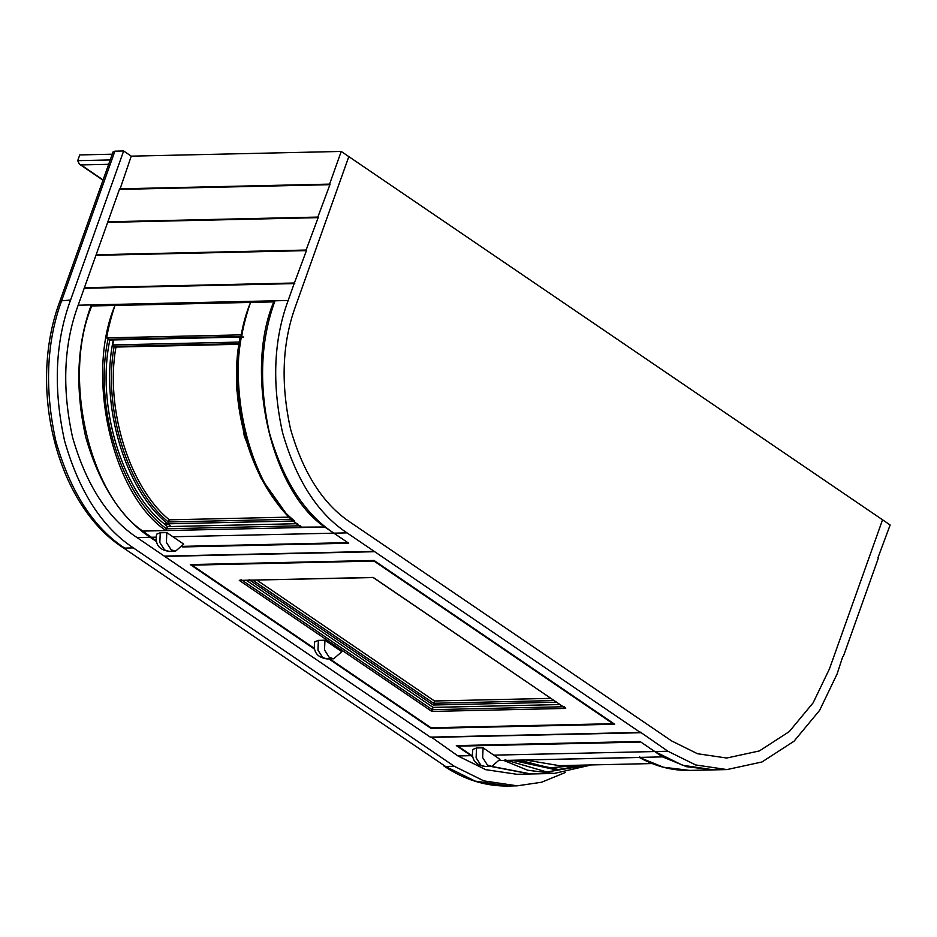 <?xml version="1.0" encoding="UTF-8"?>
<svg xmlns="http://www.w3.org/2000/svg" width="937" height="937" viewBox="0 0 937 937"><rect width="100%" height="100%" fill="white"/><g stroke="black" fill="none" stroke-linecap="round" stroke-linejoin="round"><path stroke-width="1.41" d="M110.215 159.934L77.712 160.66L79.364 164.127L80.992 164.912L108.669 164.291M77.712 160.66L79.75 154.933L112.253 154.195M114.9 151.173L123.649 150.974L70.568 300.039C55.142 341.888 53.163 388.89 64.618 441.022C79.223 491.726 102.145 527.344 133.382 547.899L124.633 548.098C93.395 527.543 70.474 491.913 55.869 441.222C44.414 389.089 46.393 342.087 61.819 300.227L114.9 151.173L113.084 151.899L60.003 300.953C27.22 387.567 56.782 505.148 123.063 547.665L445.543 766.466L123.063 547.665M133.382 547.899L454.293 766.279L483.879 780.896L517.224 785.827L541.563 782.243L565.21 772.545M123.649 150.974L131.25 156.151L120.03 189.11L330.011 184.402L317.854 217.079L107.872 221.788L318.275 217.372L306.106 250.05L96.136 254.759L306.54 250.331L294.37 283.009L84.4 287.718L84.611 288.584M314.317 648.978L190.293 564.578L374.027 560.467L614.707 724.242L430.985 728.365L431.196 727.768M430.938 736.845L457.97 755.96L471.088 755.655L456.319 745.606L640.041 741.483L654.822 751.544L682.558 765.248L713.818 769.874L726.948 769.582L761.945 761.98L793.979 741.272L819.594 710.398L837.069 674.031L842.773 656.556M294.37 283.009L288.151 300.496L275.021 300.789C260.568 340.037 258.706 384.088 269.446 432.976C283.138 480.494 304.63 513.898 333.912 533.165L348.693 543.226L182.305 546.95M640.381 732.148L667.94 751.251L695.676 764.955L726.948 769.582M288.151 300.496C273.686 339.744 271.824 383.795 282.564 432.671C296.256 480.201 317.748 513.605 347.041 532.872L374.273 551.401L164.291 556.109L137.06 537.58L150.178 537.288L156.186 541.375M877.981 557.667L890.15 524.978L882.549 519.801L829.468 668.866L813.152 702.797L789.259 731.61L759.357 750.947L726.69 758.033L697.503 753.723L671.618 740.933L350.707 522.553C323.382 504.563 303.319 473.396 290.54 429.041C280.514 383.42 282.248 342.298 295.752 305.673L348.822 156.608L341.22 151.443L131.25 156.151M640.287 732.429L430.317 737.138L164.713 556.402L374.695 551.694L640.287 732.429L640.92 732.137M328.887 658.898L430.985 728.365M341.22 151.443L329.59 184.12L119.608 188.829M107.872 221.788L119.409 189.403L329.379 184.694M96.136 254.759L107.673 222.362L317.643 217.653M84.4 287.718L95.925 255.332L305.907 250.624M843.3 656.544L878.519 557.656M640.709 732.711L430.739 737.419M471.088 755.655L472.447 756.569M490.836 766.419L530.365 773.985M275.021 300.789L91.299 304.912L92.81 305.942M294.171 283.583L84.189 288.291L78.169 305.204L91.299 304.912C76.834 344.148 74.972 388.211 85.712 437.087C99.404 484.616 120.896 518.02 150.178 537.288M457.97 755.96L485.706 769.664L516.966 774.29L530.096 773.985M78.169 305.204C63.716 344.453 61.854 388.504 72.582 437.38C86.286 484.909 107.778 518.313 137.06 537.58M294.792 283.302L84.822 288.01M242.414 580.483L432.285 709.684L433.105 707.388L246.466 580.39M241.43 579.816L239.298 580.401L431.852 711.429L565.702 708.431L564.39 706.721M373.195 577.543L239.298 580.401L373.16 577.403L565.702 708.431L373.184 577.543M563.067 706.756L432.285 709.684L431.852 711.429M550.745 698.37L434.475 700.981L433.222 705.011L249.125 579.734M434.475 700.981L256.914 580.155M192.226 564.542L192.015 565.14L314.176 648.263M329.765 658.875L431.008 727.768L612.985 723.692L373.992 561.052L192.015 565.14M433.105 707.388L559.822 704.554M882.549 519.801L829.468 668.866L813.152 702.797L789.259 731.61L759.357 750.947L726.69 758.033L697.503 753.723L671.618 740.933L350.707 522.553C323.382 504.563 303.319 473.396 290.54 429.041C280.514 383.42 282.248 342.298 295.752 305.673L348.822 156.608L882.549 519.801M347.147 542.172L324.741 527.016L142.764 531.092C88.898 494.818 62.029 376.147 91.791 305.966L273.768 301.89C244.007 372.071 270.875 490.73 324.741 527.004L300.871 527.144C253.201 489.559 227.878 407.618 241.57 335.727M156.046 540.661L142.764 531.092L165.943 530.565C112.077 494.291 85.22 375.632 114.97 305.45C112.393 312.911 108.376 327.06 106.607 337.882L241.933 334.849C243.772 324.015 247.778 309.878 250.589 302.405C220.827 372.586 247.696 491.257 301.55 527.531L300.355 525.798L166.505 528.784L167.465 526.629L171.108 526.524L168.18 524.181L164.127 523.783L167.629 523.701L169.292 519.824L289.896 517.119M241.933 334.849L241.875 336.395L241.933 334.849M243.702 337.004L241.769 337.051M241.336 337.051L240.024 337.097L239.24 343.645L114.127 346.456L115.954 347.053L238.724 344.301M273.768 301.89L274.471 302.358M297.697 523.689L171.108 526.524M106.607 337.882L109.852 340.002L113.588 339.932L112.721 344.921L114.127 346.456C102.894 408.684 127.655 488.88 168.32 522.003L292.051 519.262M115.954 347.053C104.932 408.309 129.283 487.205 169.292 519.824M113.588 339.932L240.024 337.097M165.943 530.565L166.505 528.784M346.971 542.664L182.668 546.353M164.678 524.263L167.465 526.629M109.852 340.002C96.113 404.152 121.423 489.875 164.127 523.783M713.561 769.874L686.587 766.712L662.553 756.885L639.374 757.412L639.69 756.709M640.194 741.589L662.541 756.885L499.468 760.539L639.374 757.494C655.56 766.443 672.356 770.753 689.761 770.413L663.396 767.227L639.374 757.412M652.164 763.561L559.237 765.646L525.926 760.048M491.714 766.396L530.974 773.974L554.154 773.458L527.789 770.273L503.755 760.446L505.828 759.708M640.018 742.081L458.029 746.157L472.307 755.878M458.252 745.559L458.029 746.157M530.717 762.437L519.789 761.98M515.924 760.27L558.44 769.511L554.95 769.582L512.422 760.34M318.381 640.369L317.971 650.149L322.738 657.575L327.107 658.934C317.057 657.505 312.935 651.801 314.738 641.81L318.381 640.369L324.94 640.217L324.53 650.009L329.297 657.434L333.677 658.781L341.829 651.707L324.94 640.217M476.511 747.972L476.101 757.764L480.868 765.178L485.249 766.536C475.188 765.119 471.065 759.403 472.869 749.413L476.511 747.972L483.07 747.82L482.66 757.611L487.439 765.037L491.808 766.396L499.96 759.321L483.07 747.82M166.809 532.614L183.699 544.104L175.535 551.179L171.166 549.82L166.399 542.406L166.809 532.614L160.25 532.755L156.608 534.195C154.804 544.198 158.927 549.902 168.976 551.331L164.607 549.972L159.829 542.546L160.25 532.755M103.082 179.951L80.992 164.912M443.974 766.044C464.248 779.736 485.753 786.389 508.475 786.026L475.129 781.083L445.543 766.466L454.293 766.279M70.568 300.039L60.003 300.953M667.94 751.251L654.822 751.544M347.041 532.872L333.912 533.165M553.99 700.571L433.667 703.277L252.861 580.249M433.222 705.011L556.449 702.246M240.212 337.086C226.473 401.223 251.784 486.947 294.487 520.855M164.256 523.9L293.867 520.995M112.721 344.921L239.228 342.075M108.048 339.417L241.91 336.406M333.033 533.188L172.923 536.772M155.94 537.159L151.056 537.264M168.18 524.181L170.967 526.547M108.013 339.405C93.583 406.002 121.271 495.685 166.493 528.808M113.342 339.932C99.603 404.07 124.926 489.793 167.629 523.701M653.956 751.568L493.846 755.152M580.612 765.166L549.328 767.871L519.625 760.188M588.858 764.979L546.821 771.971L507.222 760.457M79.364 164.127L103 180.209M508.475 786.026L517.224 785.827M284.871 511.731L260.709 477.659L244.276 435.986L236.815 389.909L238.912 342.989M689.761 770.413L712.952 769.898M554.154 773.458L591.411 764.92M558.44 769.511L584.676 765.072M327.107 658.934L333.677 658.781M485.249 766.536L491.808 766.396M175.535 551.179L168.976 551.331"/></g></svg>
